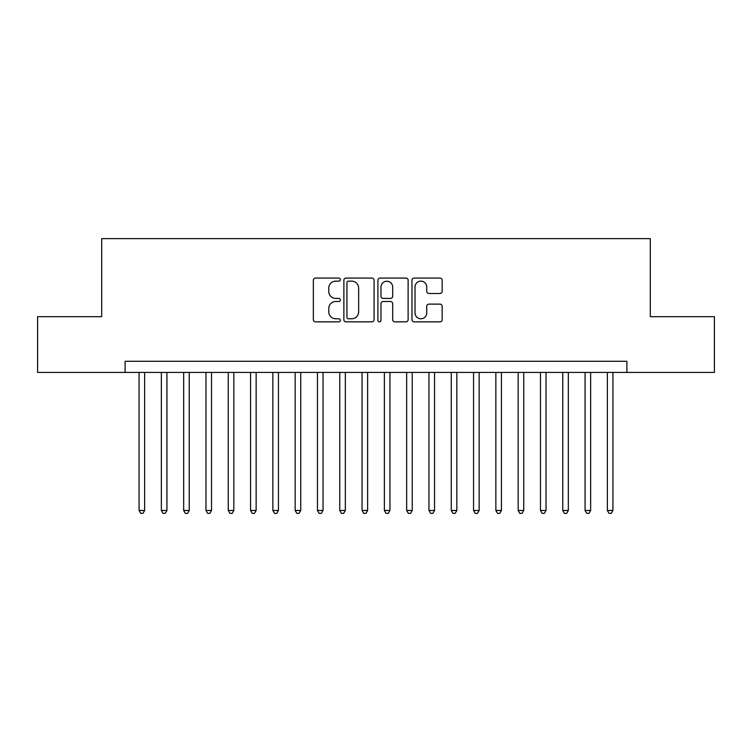 <?xml version="1.0" encoding="UTF-8"?>
<svg xmlns="http://www.w3.org/2000/svg" width="752" height="752" viewBox="0 0 752 752"><rect width="100%" height="100%" fill="white"/><g stroke="black" fill="none" stroke-linecap="round" stroke-linejoin="round"><path stroke-width="1.13" d="M340.318 279.603A1.532 1.532 0 0 0 338.785 278.071L315.53 278.071A2.19 2.19 0 0 0 313.34 280.261L313.34 319.656A2.19 2.19 0 0 0 315.53 321.847L338.785 321.847A1.532 1.532 0 0 0 340.318 320.314A1.532 1.532 0 0 0 338.785 318.782L335.777 318.782A7.003 7.003 0 0 1 328.774 311.779L328.774 308.499A7.003 7.003 0 0 1 335.777 301.486L338.785 301.486A1.532 1.532 0 0 0 340.318 299.954A1.532 1.532 0 0 0 338.785 298.422L335.777 298.422A7.003 7.003 0 0 1 328.774 291.419L328.774 288.138A7.003 7.003 0 0 1 335.777 281.135L338.785 281.135A1.532 1.532 0 0 0 340.318 279.603M439.967 293.496A2.19 2.19 0 0 0 442.157 291.315L442.157 280.261A2.19 2.19 0 0 0 439.967 278.071L414.145 278.071A2.19 2.19 0 0 0 411.955 280.261L411.955 319.656A2.19 2.19 0 0 0 414.145 321.847L439.967 321.847A2.19 2.19 0 0 0 442.157 319.656L442.157 306.308A2.19 2.19 0 0 0 439.967 304.118L428.913 304.118A2.19 2.19 0 0 0 426.732 306.308L426.732 312.926A5.856 5.856 0 0 1 420.876 318.782A5.856 5.856 0 0 1 415.019 312.926L415.019 286.991A5.856 5.856 0 0 1 420.876 281.135A5.856 5.856 0 0 1 426.732 286.991L426.732 291.315A2.19 2.19 0 0 0 428.913 293.496L439.967 293.496M125.123 372.428L37.6 372.428L37.6 316.686L101.708 316.686L101.708 238.628L650.292 238.628L650.292 316.686L714.4 316.686L714.4 372.428L626.877 372.428L626.877 361.28L125.123 361.28L125.123 372.428L626.877 372.428M374.082 280.261A2.19 2.19 0 0 0 371.892 278.071L346.07 278.071A2.19 2.19 0 0 0 343.88 280.261L343.88 319.656A2.19 2.19 0 0 0 346.07 321.847L371.892 321.847A2.19 2.19 0 0 0 374.082 319.656L374.082 280.261M380.108 278.071L405.93 278.071A2.19 2.19 0 0 1 408.12 280.261L408.12 319.656A2.19 2.19 0 0 1 405.93 321.847L394.875 321.847A2.19 2.19 0 0 1 392.694 319.656L392.694 303.676A2.19 2.19 0 0 0 390.504 301.486L383.172 301.486A2.19 2.19 0 0 0 380.982 303.676L380.982 320.314A1.532 1.532 0 0 1 379.45 321.847A1.532 1.532 0 0 1 377.918 320.314L377.918 280.261A2.19 2.19 0 0 1 380.108 278.071M348.477 281.135A1.532 1.532 0 0 0 346.945 282.667L346.945 317.25A1.532 1.532 0 0 0 348.477 318.782L351.645 318.782A7.003 7.003 0 0 0 358.657 311.779L358.657 288.138A7.003 7.003 0 0 0 351.645 281.135L348.477 281.135M392.694 287.095A5.856 5.856 0 0 0 386.838 281.239A5.856 5.856 0 0 0 380.982 287.095L380.982 296.241A2.19 2.19 0 0 0 383.172 298.422L390.504 298.422A2.19 2.19 0 0 0 392.694 296.241L392.694 287.095M139.064 372.428L139.064 510.467L144.638 510.467L144.638 372.428M144.638 510.467L142.965 513.372L140.737 513.372L139.064 510.467M161.36 372.428L161.36 510.467L166.935 510.467L166.935 372.428M166.935 510.467L165.271 513.372L163.034 513.372L161.36 510.467M183.667 372.428L183.667 510.467L189.241 510.467L189.241 372.428M189.241 510.467L187.568 513.372L185.34 513.372L183.667 510.467M205.963 372.428L205.963 510.467L211.538 510.467L211.538 372.428M211.538 510.467L209.864 513.372L207.637 513.372L205.963 510.467M228.26 372.428L228.26 510.467L233.834 510.467L233.834 372.428M233.834 510.467L232.171 513.372L229.933 513.372L228.26 510.467M250.566 372.428L250.566 510.467L256.141 510.467L256.141 372.428M256.141 510.467L254.467 513.372L252.24 513.372L250.566 510.467M272.863 372.428L272.863 510.467L278.437 510.467L278.437 372.428M278.437 510.467L276.764 513.372L274.536 513.372L272.863 510.467M295.16 372.428L295.16 510.467L300.734 510.467L300.734 372.428M300.734 510.467L299.061 513.372L296.833 513.372L295.16 510.467M317.466 372.428L317.466 510.467L323.04 510.467L323.04 372.428M323.04 510.467L321.367 513.372L319.139 513.372L317.466 510.467M339.763 372.428L339.763 510.467L345.337 510.467L345.337 372.428M345.337 510.467L343.664 513.372L341.436 513.372L339.763 510.467M362.06 372.428L362.06 510.467L367.634 510.467L367.634 372.428M367.634 510.467L365.961 513.372L363.733 513.372L362.06 510.467M384.366 372.428L384.366 510.467L389.94 510.467L389.94 372.428M389.94 510.467L388.267 513.372L386.039 513.372L384.366 510.467M406.663 372.428L406.663 510.467L412.237 510.467L412.237 372.428M412.237 510.467L410.564 513.372L408.336 513.372L406.663 510.467M428.96 372.428L428.96 510.467L434.534 510.467L434.534 372.428M434.534 510.467L432.861 513.372L430.633 513.372L428.96 510.467M451.266 372.428L451.266 510.467L456.84 510.467L456.84 372.428M456.84 510.467L455.167 513.372L452.939 513.372L451.266 510.467M473.563 372.428L473.563 510.467L479.137 510.467L479.137 372.428M479.137 510.467L477.464 513.372L475.236 513.372L473.563 510.467M495.859 372.428L495.859 510.467L501.434 510.467L501.434 372.428M501.434 510.467L499.76 513.372L497.533 513.372L495.859 510.467M518.166 372.428L518.166 510.467L523.74 510.467L523.74 372.428M523.74 510.467L522.067 513.372L519.829 513.372L518.166 510.467M540.462 372.428L540.462 510.467L546.037 510.467L546.037 372.428M546.037 510.467L544.363 513.372L542.136 513.372L540.462 510.467M562.759 372.428L562.759 510.467L568.333 510.467L568.333 372.428M568.333 510.467L566.66 513.372L564.432 513.372L562.759 510.467M585.065 372.428L585.065 510.467L590.64 510.467L590.64 372.428M590.64 510.467L588.966 513.372L586.729 513.372L585.065 510.467M607.362 372.428L607.362 510.467L612.936 510.467L612.936 372.428M612.936 510.467L611.263 513.372L609.035 513.372L607.362 510.467"/></g></svg>
